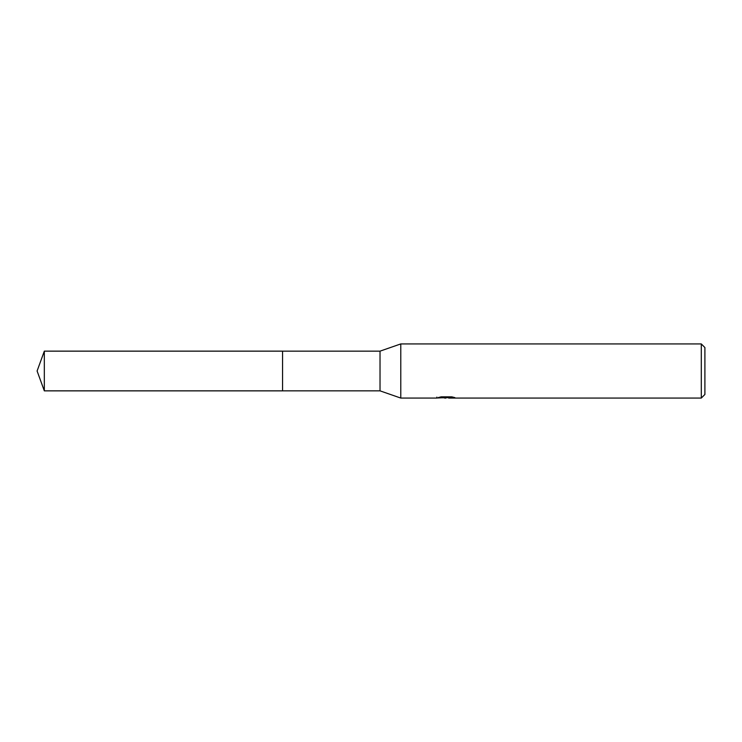 <?xml version="1.0" encoding="UTF-8"?>
<svg xmlns="http://www.w3.org/2000/svg" width="742" height="742" viewBox="0 0 742 742"><rect width="100%" height="100%" fill="white"/><g stroke="black" fill="none" stroke-linecap="round" stroke-linejoin="round"><path stroke-width="1.11" d="M436.88 397.109L436.695 398.074L400.782 398.074L380.025 390.849L282.563 390.849L282.563 351.151L380.025 351.151L400.782 343.926L701.292 343.926L704.9 347.534L704.9 394.466L701.292 398.074L448.771 398.074L448.669 397.155L450.023 396.849M380.025 390.849L380.025 351.151M400.782 398.074L400.782 343.926M448.669 397.647L442.751 397.805M445.905 398.074L444.625 398.074M701.292 398.074L701.292 343.926M436.88 398.018L446.99 397.554L438.327 397.554L441.147 396.849L451.832 396.849L454.92 397.638L448.669 398.055M446.99 396.849L446.99 397.554M44.325 390.858L44.325 351.142L282.563 351.142L282.563 390.858L44.325 390.858L37.1 371L44.325 351.142M446.99 397.174L448.669 397.174"/></g></svg>
